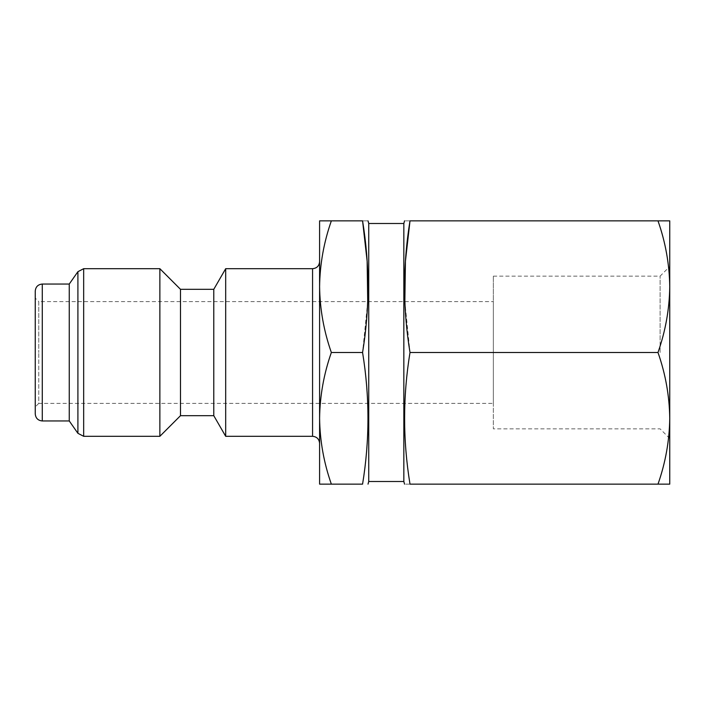 <?xml version="1.0" encoding="UTF-8"?>
<svg xmlns="http://www.w3.org/2000/svg" width="705" height="705" viewBox="0 0 705 705"><rect width="100%" height="100%" fill="white"/><g stroke="black" fill="none" stroke-linecap="round" stroke-linejoin="round"><path stroke-width="0.53" stroke-dasharray="3.52 2.64" d="M493.35 301.599L493.35 352.5L493.35 276.149L493.35 352.5L493.35 301.599L38.757 301.599L38.757 352.5L38.757 301.599L35.25 298.092L35.25 413.932M319.594 352.5L319.594 418.321C319.903 395.875 323.824 373.941 331.35 352.5C323.815 331.006 319.894 309.072 319.594 286.679L319.594 484.141L331.35 484.141C323.815 462.647 319.894 440.704 319.594 418.321L319.594 352.5M368.733 223.494L368.733 481.506M331.35 352.5L362.573 352.5C369.755 396.377 369.755 440.264 362.573 484.141L331.35 484.141M403.842 223.494L403.842 481.506M410.002 220.859C402.811 220.859 402.811 220.859 410.002 220.859L669.75 220.859L669.75 418.321C669.433 440.757 665.511 462.7 657.994 484.141L410.002 484.141C402.811 484.141 402.811 484.141 410.002 484.141C402.819 440.264 402.819 396.377 410.002 352.5L404.855 301.599M69.257 284.044L69.257 420.955M159.868 268.693L159.868 436.307M180.489 289.314L180.489 415.686M213.782 289.314L213.782 415.686M225.688 268.693L225.688 436.307M660.1 352.5L660.1 276.149L660.1 352.5M657.994 220.859C665.52 242.353 669.442 264.296 669.75 286.679C669.433 309.125 665.511 331.059 657.994 352.5C665.52 373.994 669.442 395.928 669.75 418.321L669.75 484.141L657.994 484.141M319.594 286.679C319.903 264.243 323.824 242.3 331.35 220.859L319.594 220.859L319.594 286.679M35.25 291.068L35.25 406.908L38.757 403.401L38.757 352.5L38.757 403.401L493.35 403.401L493.35 352.5L493.35 403.401M493.35 352.5L493.35 428.851L493.35 352.5M669.75 352.5L669.75 438.501L669.75 352.5M367.719 301.599L362.573 352.5M331.35 220.859L362.573 220.859C369.764 220.859 369.764 220.859 362.573 220.859M410.002 352.5L657.994 352.5M42.274 420.955L42.274 284.044M77.911 271.681L77.911 433.319M83.666 436.307L83.666 268.693M312.571 268.693L312.571 436.307M493.35 276.149L660.1 276.149L669.75 266.499M669.75 438.501L660.1 428.851L493.35 428.851"/><path stroke-width="1.06" d="M69.257 284.044L77.911 271.681L77.911 433.319L69.257 420.955L69.257 284.044L42.274 284.044L42.274 420.955C38.008 420.532 35.664 418.197 35.25 413.932L35.25 298.092M319.594 286.679L319.594 286.679C319.903 309.125 323.824 331.059 331.35 352.5C323.815 373.994 319.894 395.928 319.594 418.321L319.594 220.859L331.35 220.859C323.815 242.353 319.894 264.296 319.594 286.679M404.547 220.859L403.842 223.494L403.842 481.506L368.733 481.506L368.733 223.494L368.028 220.859M331.35 484.141L319.594 484.141L319.594 418.321C319.903 440.757 323.824 462.7 331.35 484.141L362.573 484.141C369.764 484.141 369.764 484.141 362.573 484.141C369.764 484.141 369.764 484.141 362.573 484.141C369.755 440.264 369.755 396.377 362.573 352.5C369.755 308.623 369.755 264.736 362.573 220.859L367.146 261.229L367.719 301.599M404.855 301.599L405.428 261.229L410.002 220.859C402.811 220.859 402.811 220.859 410.002 220.859C402.819 264.736 402.819 308.623 410.002 352.5C402.819 396.377 402.819 440.264 410.002 484.141C402.811 484.141 402.811 484.141 410.002 484.141L657.994 484.141C665.52 462.647 669.442 440.704 669.75 418.321C669.433 395.875 665.511 373.941 657.994 352.5C665.52 331.006 669.442 309.072 669.75 286.679C669.433 264.243 665.511 242.3 657.994 220.859L669.75 220.859L669.75 484.141L657.994 484.141M213.782 415.686L225.688 436.307L225.688 268.693L213.782 289.314L213.782 415.686L180.489 415.686L159.868 436.307L159.868 268.693L83.666 268.693L83.666 436.307L77.911 433.319M180.489 415.686L180.489 289.314L159.868 268.693M35.25 406.908L35.25 291.068C35.664 286.803 38.008 284.468 42.274 284.044M331.35 352.5L362.573 352.5M362.573 220.859C369.764 220.859 369.764 220.859 362.573 220.859L331.35 220.859M410.002 220.859L657.994 220.859M410.002 352.5L657.994 352.5M225.688 436.307L312.571 436.307L312.571 268.693C316.836 268.27 319.171 265.935 319.594 261.67M368.733 481.506L368.028 484.141M403.842 481.506L404.547 484.141M159.868 436.307L83.666 436.307M69.257 420.955L42.274 420.955M312.571 268.693L225.688 268.693M213.782 289.314L180.489 289.314M403.842 223.494L368.733 223.494M312.571 436.307C316.836 436.73 319.171 439.065 319.594 443.33M77.911 271.681L83.666 268.693"/></g></svg>

